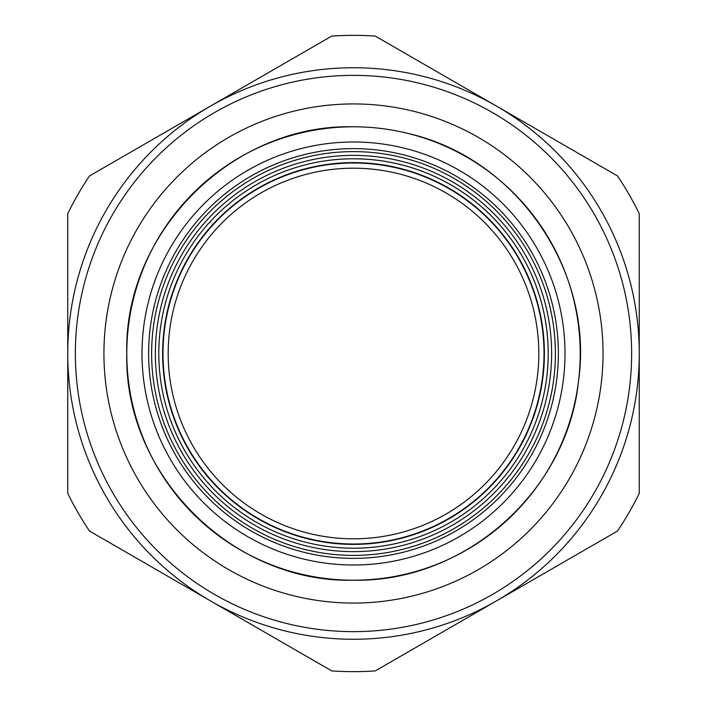 <?xml version="1.0" encoding="UTF-8"?>
<svg xmlns="http://www.w3.org/2000/svg" width="707" height="707" viewBox="0 0 707 707"><rect width="100%" height="100%" fill="white"/><g stroke="black" fill="none" stroke-linecap="round" stroke-linejoin="round"><path stroke-width="1.06" d="M353.5 162.61A190.89 190.89 0 0 1 419.331 532.68A190.89 190.89 0 0 0 353.5 162.61A190.89 190.89 0 0 0 162.61 353.5A190.89 190.89 0 0 0 419.331 532.68A190.89 190.89 0 0 0 353.5 162.61A190.89 190.89 0 0 0 162.61 353.5A190.89 190.89 0 0 0 419.331 532.68M451.72 533.299A204.88 204.88 0 0 1 173.701 451.72A204.88 204.88 0 0 1 257.127 172.702A204.88 204.88 0 0 1 533.794 256.199A204.88 204.88 0 0 1 451.72 533.299M252.099 167.886A211.508 211.508 0 0 0 167.886 454.901A211.508 211.508 0 0 0 454.901 539.114A211.508 211.508 0 0 0 539.635 253.053A211.508 211.508 0 0 0 252.099 167.886M353.5 126.792C232.356 123.672 123.672 232.356 126.792 353.5C123.672 474.644 232.356 583.328 353.5 580.208C464.702 582.568 567.438 491.586 578.538 380.923C594.34 270.825 516.455 157.838 407.939 133.429C390.061 129.019 371.917 126.809 353.5 126.792A226.708 226.708 0 0 1 580.208 353.5A226.708 226.708 0 0 1 353.5 580.208A226.708 226.708 0 0 1 126.792 353.5A226.708 226.708 0 0 1 353.5 126.792C232.356 123.672 123.672 232.356 126.792 353.5C123.672 474.644 232.356 583.328 353.5 580.208C464.702 582.568 567.438 491.586 578.538 380.923C594.34 270.825 516.455 157.838 407.939 133.429C390.061 129.019 371.917 126.809 353.5 126.792M353.5 639.261A285.761 285.761 0 0 0 638.801 369.699A285.761 285.761 0 0 0 353.5 67.739A285.761 285.761 0 0 0 67.739 353.5A285.761 285.761 0 0 0 353.5 639.261M496.535 600.888L617.494 531.054A318.15 318.15 0 0 0 639.261 493.353L639.261 213.647A318.15 318.15 0 0 0 617.494 175.946L496.429 106.05M496.332 105.997L375.267 36.092A318.15 318.15 0 0 0 331.733 36.092L210.668 105.997M210.571 106.05L89.506 175.946A318.15 318.15 0 0 0 67.739 213.647L67.739 493.353A318.15 318.15 0 0 0 89.506 531.054L210.571 600.95M210.668 601.003L331.733 670.908A318.15 318.15 0 0 0 375.267 670.908L496.234 601.065M191.04 117.327L217.986 101.764M326.961 38.85L307.545 50.056M385.863 42.217L502.536 109.576M67.739 346.757L67.739 218.039L67.739 346.757M321.137 664.783L204.464 597.424M94.146 533.732L113.694 545.017M67.739 488.961L67.739 353.5L67.739 488.961M639.261 360.243L639.261 218.039M605.705 537.859L496.385 600.977M612.854 173.268L593.314 161.983M639.261 223.05L639.261 353.5M604.494 538.557L613.694 533.246M327.933 668.707L200.708 595.259M204.774 109.391L220.522 100.306M379.067 38.293L388.267 43.604M496.385 106.023L506.283 111.741M353.5 162.99A190.51 190.51 0 0 1 544.01 353.5A190.51 190.51 0 0 1 353.5 544.01A190.51 190.51 0 0 1 162.99 353.5A190.51 190.51 0 0 1 353.5 162.99M353.5 538.814A185.314 185.314 0 0 0 538.814 353.5A185.314 185.314 0 0 0 353.5 168.186A185.314 185.314 0 0 0 168.186 353.5A185.314 185.314 0 0 0 353.5 538.814M353.5 158.801A194.699 194.699 0 0 1 548.199 353.5A194.699 194.699 0 0 1 353.5 548.199A194.699 194.699 0 0 1 158.801 353.5A194.699 194.699 0 0 1 545.194 319.405A194.699 194.699 0 0 1 353.5 548.199M527.378 448.485A198.128 198.128 0 0 1 258.515 527.378A198.128 198.128 0 0 1 400.922 161.134A198.128 198.128 0 0 1 527.378 448.485M530.683 450.297A201.902 201.902 0 0 1 256.703 530.683A201.902 201.902 0 0 1 401.823 157.475A201.902 201.902 0 0 1 530.683 450.297M353.5 103.929A249.571 249.571 0 0 0 103.929 353.5A249.571 249.571 0 0 0 353.5 603.071A249.571 249.571 0 0 0 413.427 111.238A249.571 249.571 0 0 0 353.5 103.929M353.5 631.643A278.143 278.143 0 0 0 631.192 369.275A278.143 278.143 0 0 0 353.5 75.357A278.143 278.143 0 0 0 75.357 353.5A278.143 278.143 0 0 0 353.5 631.643"/></g></svg>
